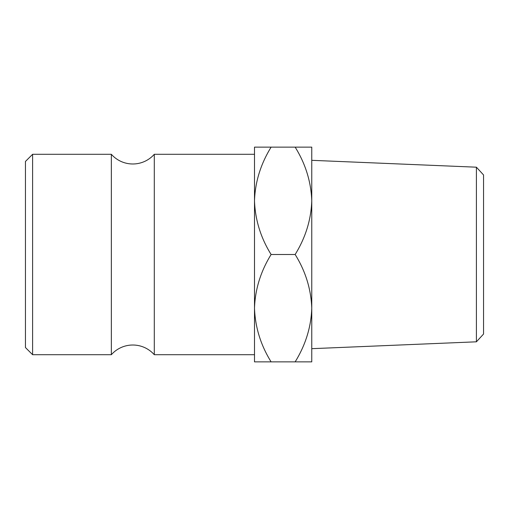 <?xml version="1.0" encoding="UTF-8"?>
<svg xmlns="http://www.w3.org/2000/svg" width="509" height="509" viewBox="0 0 509 509"><rect width="100%" height="100%" fill="white"/><g stroke="black" fill="none" stroke-linecap="round" stroke-linejoin="round"><path stroke-width="0.76" d="M254.5 308.18L254.5 354.709L154.291 354.709A28.631 28.631 0 0 0 111.344 354.709L111.344 154.291A28.631 28.631 0 0 0 154.291 154.291L254.5 154.291L254.5 200.82M476.399 167.187L483.55 174.956L483.55 334.044L476.399 341.813L476.399 167.187L311.762 160.322M25.45 347.552L25.45 161.448L32.608 154.291L32.608 354.709L25.45 347.552M111.344 154.291L32.608 154.291M111.344 354.709L32.608 354.709M154.291 354.709L154.291 154.291M254.5 147.133L254.5 308.187C255.136 289.328 260.672 271.431 271.112 254.5C260.729 237.786 255.194 219.894 254.5 200.813C255.136 181.961 260.672 164.063 271.112 147.133L254.5 147.133M254.5 361.867L254.5 308.187C255.194 327.262 260.729 345.153 271.112 361.867L254.5 361.867M295.15 361.867C305.591 344.937 311.126 327.039 311.762 308.187C311.069 289.106 305.534 271.214 295.15 254.5C305.591 237.569 311.126 219.672 311.762 200.813C311.069 181.738 305.534 163.847 295.15 147.133L311.762 147.133L311.762 361.867L271.112 361.867M295.15 147.133L271.112 147.133M295.15 254.5L271.112 254.5M476.399 341.813L311.762 348.678"/></g></svg>
